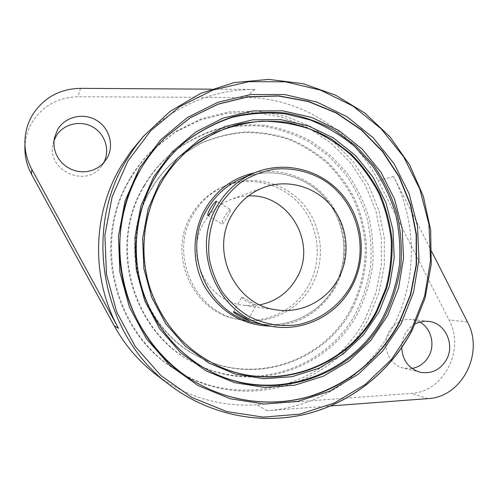 <?xml version="1.0" encoding="UTF-8"?>
<svg xmlns="http://www.w3.org/2000/svg" width="498" height="498" viewBox="0 0 498 498"><rect width="100%" height="100%" fill="white"/><g stroke="black" fill="none" stroke-linecap="round" stroke-linejoin="round"><path stroke-width="0.37" stroke-dasharray="2.49 1.87" d="M230.462 209.739C229.036 210.405 226.982 212.851 224.305 217.084C222.338 220.938 221.622 223.253 222.164 224.038L222.382 224.069C223.459 223.285 225.208 220.639 227.63 216.132C229.821 212.403 230.835 210.274 230.68 209.745L230.462 209.739M241.947 297.088L241.717 297.169C240.733 298.439 253.961 305.492 255.997 305.206L256.233 305.174C256.514 305.293 243.416 297.455 241.947 297.088M216.649 365.227L216.412 365.121C183.681 348.781 161.296 322.692 149.269 286.842C138.768 252.349 143.15 213.754 160.848 182.984C169.345 168.417 180.151 156.104 193.268 146.057L193.473 145.902M185.057 142.067L184.733 142.335C172.557 152.444 162.404 164.452 154.274 178.377C135.786 210.43 130.812 250.5 141.059 286.692C151.504 322.829 176.709 353.68 208.843 370.537L209.216 370.736M53.989 140.729L53.13 143.773C45.916 170.945 87.343 188.91 102.059 165.473L103.709 162.815M412.02 368.464L403.405 368.109C388.988 365.071 381.095 345.699 388.795 332.079C394.136 322.99 401.755 318.776 411.647 319.43L419.833 322.106M401.693 347.697C401.668 343.054 402.708 338.69 404.818 334.606C407.339 329.894 410.85 326.327 415.357 323.905M431.803 251.77L393.632 176.566C417.517 223.191 417.274 281.202 392.717 327.454C368.607 373.861 320.432 406.916 267.27 410.707L330.666 405.938M393.632 176.566L378.107 180.693C353.437 131.416 300.885 97.459 244.997 97.508L77.968 96.78C58.229 97.272 43.015 105.651 32.339 121.91C27.44 130.084 24.962 138.973 24.9 148.578M137.236 143.561C166.967 108.707 211.245 89.011 255.001 89.453L211.034 89.173M165.629 137.193L165.566 137.249C155.874 146.723 147.557 157.393 140.604 169.27C98.28 238.007 122.981 338.908 191.164 379.52L191.226 379.557M129.617 179.268C91.234 241.574 113.538 332.676 175.477 369.628C240.876 412.469 332.39 384.686 365.451 318.315L375.934 292.812L381.263 265.733L381.256 238.119L375.934 211.028L365.482 185.48L350.281 162.473L330.859 142.92L307.932 127.637L282.36 117.298L255.119 112.417L227.325 113.314L200.134 120.068L174.736 132.505L152.295 150.203C143.486 158.812 135.929 168.505 129.617 179.268M130.563 178.409C91.844 241.269 114.353 333.212 176.834 370.481C242.806 413.695 335.054 385.633 368.364 318.689L378.928 292.967L384.294 265.658L384.282 237.814L378.916 210.486L368.389 184.721L353.063 161.514L333.492 141.793L310.379 126.368L284.595 115.928L257.136 110.998L229.111 111.888L201.69 118.692L176.08 131.235L153.44 149.083C144.557 157.773 136.931 167.546 130.563 178.409M143.766 186.19C107.157 245.582 132.431 332.869 194.021 362.812C252.218 394.323 327.871 368.358 356.5 311.692C363.528 297.026 368.265 281.65 370.711 265.546C371.794 249.286 370.5 233.22 366.833 217.346C361.847 201.839 354.719 187.404 345.444 174.045L328.997 156.266L309.439 142.017C295.09 134.41 279.895 129.187 263.859 126.343C247.606 124.954 231.464 126.162 215.447 129.959C199.785 135.238 185.25 142.92 171.854 152.992C160.617 162.317 151.255 173.385 143.766 186.19M144.482 185.654C107.661 245.408 133.091 333.224 195.035 363.341C253.575 395.032 329.632 368.894 358.404 311.904C365.476 297.157 370.232 281.687 372.691 265.49C373.774 249.143 372.479 232.983 368.788 217.016C363.777 201.422 356.612 186.906 347.287 173.466L330.753 155.581L311.088 141.251C296.659 133.595 281.382 128.335 265.26 125.471C248.913 124.07 232.684 125.284 216.574 129.107C200.825 134.41 186.215 142.129 172.738 152.264C161.433 161.638 152.021 172.769 144.482 185.654M248.421 195.919L240.055 196.822L231.919 199.069C219.83 203.626 210.455 211.606 203.794 223.004C184.167 254.895 206.782 301.558 243.13 305.199L251.552 305.697L259.925 304.826M312.009 285.099C325.916 259.52 322.243 225.911 303.145 203.943C284.097 181.951 251.44 174.151 224.66 186.022C211.152 192.141 200.576 201.746 192.931 214.843C168.729 254.154 194.407 311.897 238.76 319.479C267.519 325.817 298.352 310.957 312.009 285.099M308.922 284.987C322.692 259.682 319.062 226.434 300.151 204.703C281.295 182.947 248.969 175.246 222.469 186.993C209.104 193.043 198.64 202.549 191.076 215.503C167.129 254.385 192.521 311.48 236.413 318.988C264.874 325.262 295.395 310.565 308.922 284.987M352.416 308.368C362.6 288.006 367.356 265.39 366.316 242.582C364.586 227.449 360.733 212.889 354.757 198.889C347.635 185.449 338.727 173.348 328.033 162.578C316.46 152.762 303.693 144.899 289.724 138.986C275.282 134.323 260.442 131.976 245.19 131.951C229.964 133.302 215.248 137.006 201.03 143.075L181.284 155.202C169.065 164.57 158.999 176.018 151.093 189.557C115.542 247.226 141.961 332.116 202.786 358.678C257.292 385.433 325.885 360.564 352.416 308.368M351.239 308.25C361.392 287.956 366.136 265.422 365.096 242.7C363.372 227.617 359.537 213.107 353.58 199.163C346.477 185.773 337.6 173.709 326.943 162.977C315.408 153.203 302.684 145.372 288.765 139.477C274.373 134.834 259.576 132.499 244.387 132.474C229.211 133.819 214.545 137.516 200.377 143.561L180.706 155.644C168.523 164.981 158.495 176.392 150.614 189.875C115.2 247.332 141.513 331.892 202.12 358.367C256.433 385.022 324.789 360.253 351.239 308.25M155.992 374.583C186.513 397.068 220.079 407.127 256.675 404.756L411.018 393.408C443.88 392.125 465.487 349.577 449.047 319.953L378.107 180.693M143.542 136.203L169.886 111.533L200.563 93.456L234.035 82.643L268.708 79.419L303.008 83.714L335.465 95.168L364.76 113.121L389.741 136.701L409.468 164.85L423.232 196.393L430.527 230.045L431.094 264.475L424.881 298.321L412.095 330.236M254.646 172.75C283.312 166.824 313.865 179.479 330.747 203.489C347.61 227.53 349.627 260.871 335.739 286.692C321.222 311.711 299.591 324.877 270.856 326.184M256.19 323.134C287.159 329.956 320.276 313.858 334.917 285.939C349.826 258.319 345.867 222.052 325.35 198.31C304.888 174.537 269.779 166.027 240.939 178.801C269.748 166.039 304.813 174.537 325.269 198.31C345.786 222.058 349.745 258.35 334.837 285.964C320.189 313.877 287.128 329.95 256.19 323.134M252.965 173.472C283.318 160.026 320.214 169.071 341.703 194.158C363.254 219.213 367.431 257.429 351.793 286.555M255.001 89.453L244.997 97.508M427.944 398.618L411.018 393.408M267.27 410.707L256.675 404.756M467.41 321.913L449.047 319.953M80.489 88.339L77.968 96.78M207.834 215.553L222.164 224.038M233.637 311.748L241.717 297.169M216.879 365.339L216.412 365.121M209.59 370.929L208.843 370.537M54.487 137.516L53.13 143.773M105.707 160.319L102.059 165.473M420.019 372.218L403.405 368.109M176.834 370.481L175.477 369.628M195.035 363.341L194.021 362.812M277.156 309.974L243.13 305.199M224.66 186.022L222.469 186.993M181.284 155.202L180.706 155.644M202.786 358.678L202.12 358.367M238.76 319.479L236.413 318.988M264.195 187.292L231.919 199.069M172.738 152.264L171.854 152.992M153.44 149.083L152.295 150.203M428.56 321.391L411.647 319.43M185.387 141.799L184.733 142.335M193.678 145.746L193.268 146.057M248.178 319.803L256.233 305.174M216.375 201.211L230.686 209.745"/><path stroke-width="0.75" d="M216.176 201.217C214.843 201.945 212.851 204.441 210.193 208.706C208.183 212.546 207.392 214.831 207.834 215.553L208.027 215.572C209.073 214.769 210.828 212.111 213.287 207.604C215.478 203.863 216.506 201.734 216.375 201.211L216.176 201.217M233.842 311.723L233.624 311.773C232.796 312.763 246.031 319.878 247.954 319.809L248.172 319.803C248.458 319.909 235.286 312.159 233.842 311.723M193.473 145.902L214.663 132.954C229.908 126.504 245.676 122.589 261.967 121.213C278.276 121.307 294.144 123.896 309.569 128.963C324.478 135.363 338.105 143.847 350.443 154.417C361.847 165.996 371.34 179.006 378.928 193.436C385.296 208.45 389.405 224.075 391.247 240.297C391.752 256.619 389.928 272.667 385.776 288.429L376.469 310.845C348.258 366.802 275.133 393.762 216.649 365.227M209.216 370.736C272.294 404.588 353.586 376.071 384.251 314.792C391.795 298.918 396.875 282.273 399.489 264.849C400.647 247.263 399.253 229.877 395.319 212.696C389.965 195.907 382.308 180.264 372.348 165.778L354.682 146.468C341.149 135.294 326.252 126.43 309.986 119.869L284.557 113.718C267.021 112.118 249.598 113.326 232.28 117.347C215.335 122.975 199.598 131.211 185.057 142.067M103.709 162.815C110.351 150.651 105.339 134.087 92.852 127.04C80.458 119.825 63.364 123.909 56.212 135.991L53.989 140.729M57.712 129.368L54.487 137.516L53.877 142.957L54.369 148.435L55.944 153.745L58.54 158.675L62.057 163.027L66.346 166.643L71.251 169.382L76.574 171.138L82.108 171.854L87.642 171.493L92.958 170.086L97.863 167.683L102.165 164.384L106.908 158.457C114.465 145.852 109.647 128.067 96.544 120.335C83.552 112.411 65.3 116.551 57.712 129.368M419.833 322.106C430.944 328.064 435.327 344.193 429.021 355.796C425.174 362.818 419.509 367.038 412.02 368.464M415.357 323.905C419.565 321.727 423.966 320.893 428.56 321.391C444.963 322.704 455.097 344.118 446.631 359.332C440.381 369.946 431.511 374.235 420.019 372.218C408.715 368.595 402.602 360.421 401.693 347.697M31.779 169.295L118.487 328.294C91.066 278.905 92.105 214.607 120.765 166.649L130.906 151.442L143.542 136.203L134.336 147.968L126.175 160.561C82.17 232.074 102.731 336.293 169.843 385.141L155.992 374.583C138.805 361.417 124.898 345.176 114.254 325.873L31.461 174.126C27.129 166.095 24.944 157.58 24.9 148.578L24.9 142.509C24.95 151.94 27.241 160.866 31.779 169.295L31.461 174.126M191.226 379.557C226.758 401.774 270.252 407.601 308.928 396.613C348.924 383.989 378.966 359.332 399.041 322.623L410.427 294.604L416.197 264.874L416.166 234.564L410.346 204.815L398.954 176.753L382.383 151.448L361.212 129.897L336.187 113.009L308.25 101.524L278.463 96.021L248.016 96.867L218.199 104.175L190.304 117.771L165.629 137.193M211.034 89.173L80.489 88.339C59.822 88.812 43.892 97.558 32.694 114.577C27.564 123.131 24.968 132.443 24.9 142.509M259.925 304.826C276.197 301.396 288.498 292.401 296.827 277.853C317.587 243.117 288.678 193.405 248.421 195.919M231.937 214.887C209.39 251.764 235.486 305.834 277.156 309.974C301.688 313.634 326.931 300.356 338.528 278.351C350.629 255.916 347.903 226.54 331.892 206.689C315.913 186.825 288.062 178.595 264.195 187.292C250.345 192.514 239.588 201.715 231.937 214.887M330.666 405.938L427.944 398.618C462.094 397.223 484.492 352.808 467.41 321.913L431.803 251.77M153.583 176.971L172.345 151.784L196.056 131.808L223.384 118.001L252.841 110.942L282.895 110.836L312.053 117.534L338.933 130.563L362.295 149.195L381.126 172.47L394.615 199.262L402.191 228.321L403.536 258.331L398.574 287.937L387.5 315.776L370.749 340.551L349.023 361.05L323.277 376.227L294.673 385.215L264.575 387.438L234.49 382.626L205.979 370.867L180.6 352.652L159.777 328.854L144.713 300.699L136.278 269.698L134.977 237.571L140.872 206.085L153.583 176.971M185.387 141.799C173.167 151.934 162.977 163.991 154.816 177.973C136.247 210.168 131.248 250.401 141.538 286.742C152.027 323.028 177.332 354.01 209.59 370.929C272.954 405.204 354.825 376.6 385.645 314.948C393.227 298.993 398.325 282.26 400.946 264.755C402.098 247.076 400.691 229.609 396.719 212.341C391.322 195.471 383.616 179.766 373.593 165.212L355.815 145.833L334.656 130.271C319.125 121.942 302.672 116.202 285.298 113.04C267.675 111.471 250.164 112.729 232.771 116.812C215.759 122.514 199.966 130.843 185.387 141.799C173.167 151.934 162.977 163.985 154.822 177.954M139.44 168.15L160.574 139.938L187.248 117.628L217.931 102.277L250.942 94.508L284.57 94.527L317.126 102.14L347.094 116.806L373.114 137.672L394.061 163.68L409.057 193.573L417.48 225.974L418.986 259.421L413.489 292.426L401.195 323.501L382.582 351.19L358.404 374.16L329.695 391.229L297.748 401.413L264.077 404.04L230.35 398.786L198.341 385.72L169.806 365.37L146.362 338.702L129.387 307.104L119.894 272.281L118.443 236.177L125.098 200.812L139.44 168.15M140.697 169.183C98.343 237.976 123.062 338.964 191.3 379.607C226.864 401.861 270.402 407.713 309.121 396.719C347.803 385.452 380.59 358.05 399.334 322.66L410.732 294.617L416.496 264.855L416.465 234.514L410.638 204.74L399.234 176.653L382.638 151.324L361.442 129.76L336.393 112.859L308.424 101.374L278.606 95.877L248.135 96.737L218.292 104.057L190.379 117.677L165.685 137.131C155.992 146.611 147.663 157.287 140.71 169.164C147.663 157.293 155.986 146.611 165.685 137.131M411.423 329.564L424.657 295.974L430.558 260.317L428.927 224.193L419.845 189.19L403.679 156.882L381.095 128.739L353.007 106.111L320.631 90.163L285.41 81.809L248.988 81.672L213.175 89.97L179.84 106.522L150.826 130.657L127.799 161.24L112.162 196.704L104.891 235.131L106.46 274.373L116.8 312.215L135.288 346.527L160.81 375.442L191.848 397.46L226.621 411.535L263.205 417.119L299.69 414.149L334.251 403.013L365.271 384.45L391.36 359.544L411.423 329.564M270.856 326.184C242.607 325.25 220.714 312.358 205.17 287.495C191.674 263.672 191.662 232.834 205.076 209.21C216.692 189.757 233.213 177.605 254.646 172.75M252.965 173.472L240.939 178.801C226.391 185.393 214.999 195.764 206.757 209.926C180.65 252.449 208.413 314.997 256.19 323.134L269.063 325.835C218.784 317.294 189.477 251.185 216.979 206.29C225.662 191.344 237.658 180.407 252.965 173.472C283.331 160.02 320.258 169.046 341.771 194.12C363.341 219.176 367.53 257.385 351.893 286.518C336.53 315.987 301.688 333.025 269.063 325.835C301.657 333.013 336.443 315.993 351.793 286.555M350.959 285.752C370.475 249.865 357.695 200.875 323.028 179.703C307.795 171.063 291.467 167.558 274.049 169.189C262.776 171.312 252.181 175.389 242.258 181.428C232.971 188.493 225.146 197.034 218.778 207.05C210.48 222.861 207.18 240.964 209.359 258.948C211.781 270.781 216.107 281.824 222.332 292.065C229.528 301.595 238.063 309.532 247.936 315.894C263.423 324.105 280.772 327.136 297.748 324.715C320.152 320.22 339.642 305.809 350.959 285.752M159.983 181.764L177.493 158.183L199.654 139.459L225.208 126.48L252.785 119.806L280.94 119.645L308.287 125.863L333.517 138.033L355.466 155.476L373.164 177.288L385.844 202.418L392.959 229.69L394.217 257.858L389.542 285.64L379.121 311.748L363.372 334.967L342.96 354.159L318.788 368.333L291.965 376.7L263.766 378.717L235.604 374.154L208.948 363.098L185.231 346.023L165.79 323.75L151.722 297.418L143.854 268.453L142.633 238.424L148.124 208.992L159.983 181.764M161.184 182.76C143.436 213.605 139.048 252.293 149.574 286.867C161.632 322.81 184.067 348.967 216.879 365.339C275.531 394.105 348.98 367.094 377.291 310.933L386.616 288.448C390.781 272.63 392.605 256.538 392.094 240.167C390.233 223.888 386.106 208.226 379.713 193.168C372.087 178.695 362.556 165.66 351.109 154.05L331.836 139.297C317.656 131.304 302.591 125.639 286.636 122.309C270.42 120.416 254.248 121.089 238.112 124.338C222.276 129.05 207.461 136.191 193.678 145.746C180.537 155.812 169.712 168.143 161.196 182.729C169.712 168.143 180.537 155.812 193.678 145.746M118.487 328.294L114.254 325.873M412.095 330.236C390.407 371.415 351.439 402.863 305.766 414.131C260.081 425.105 209.191 414.921 169.843 385.141C209.191 414.927 260.105 425.124 305.822 414.149C351.526 402.882 390.532 371.415 412.226 330.211L425.018 298.29L431.224 264.432L430.652 229.995L423.35 196.337L409.574 164.794L389.828 136.645L364.829 113.065L335.515 95.118L303.039 83.676L268.721 79.387L234.035 82.624L200.563 93.443L169.886 111.54L143.542 136.203M161.196 182.747C143.449 213.586 139.054 252.293 149.587 286.879C161.657 322.822 184.086 348.98 216.879 365.339M140.704 169.171C123.99 198.665 117.248 230.586 120.479 264.948C125.683 311.929 152.755 355.211 191.3 379.607M154.816 177.973C136.259 210.15 131.26 250.401 141.55 286.748C152.039 323.046 177.35 354.022 209.59 370.929"/></g></svg>
